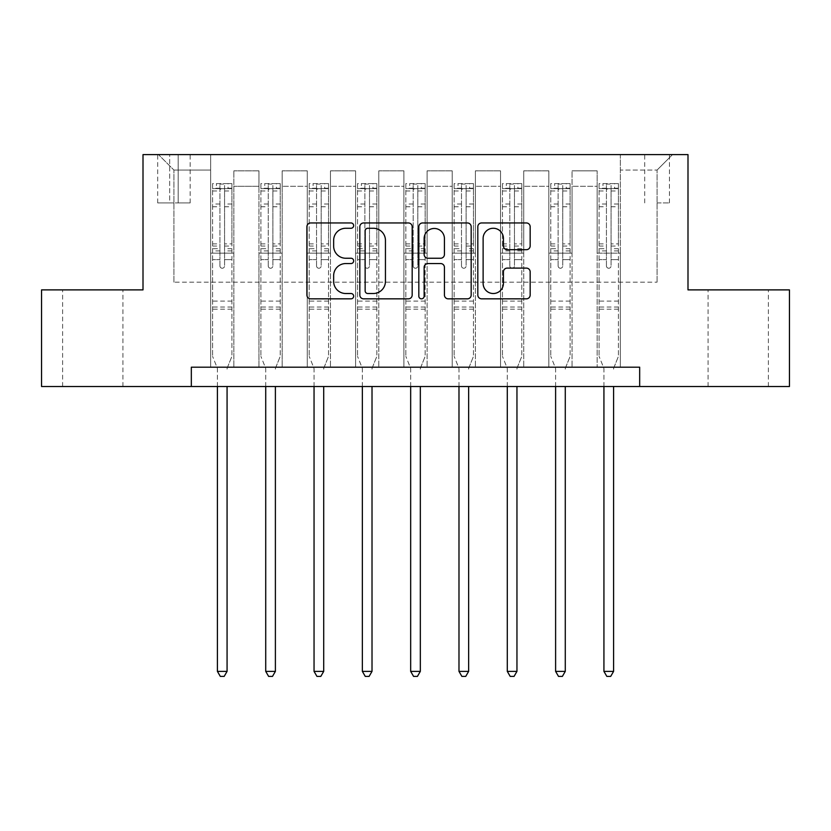 <?xml version="1.0" encoding="UTF-8"?>
<svg xmlns="http://www.w3.org/2000/svg" width="831" height="831" viewBox="0 0 831 831"><rect width="100%" height="100%" fill="white"/><g stroke="black" fill="none" stroke-linecap="round" stroke-linejoin="round"><path stroke-width="0.62" stroke-dasharray="4.16 3.12" d="M353.663 225.617A2.659 2.659 0 0 0 351.004 222.957L310.69 222.957A3.791 3.791 0 0 0 306.899 226.749L306.899 295.036A3.791 3.791 0 0 0 310.69 298.838L351.004 298.838A2.659 2.659 0 0 0 353.663 296.179A2.659 2.659 0 0 0 351.004 293.52L345.789 293.52A12.143 12.143 0 0 1 333.647 281.387L333.647 275.695A12.143 12.143 0 0 1 345.789 263.552L351.004 263.552A2.659 2.659 0 0 0 353.663 260.892A2.659 2.659 0 0 0 351.004 258.244L345.789 258.244A12.143 12.143 0 0 1 333.647 246.101L333.647 240.408A12.143 12.143 0 0 1 345.789 228.265L351.004 228.265A2.659 2.659 0 0 0 353.663 225.617M738.24 289.884L708.085 289.884L738.24 289.884M738.24 386.508L708.085 386.508L738.24 386.508M92.76 289.884L122.915 289.884L92.76 289.884M92.76 386.508L122.915 386.508L92.76 386.508M657.072 154.608L669.443 154.608L657.072 154.608M657.072 202.92L669.443 202.92L657.072 202.92M191.327 386.508L191.327 367.188L191.327 386.508L191.327 367.188L639.673 367.188L191.327 367.188L639.673 367.188L639.673 386.508L41.55 386.508L41.55 289.884L143.005 289.884L143.005 154.608L687.995 154.608L687.995 289.884L789.45 289.884L789.45 386.508L639.673 386.508L639.673 367.188L639.673 386.508M210.648 367.188L233.843 367.188L210.648 367.188L233.843 367.188L210.648 367.188L210.648 154.608L158.472 154.608L672.528 154.608L620.352 154.608L620.352 367.188L597.157 367.188L620.352 367.188L597.157 367.188L620.352 367.188L620.352 154.608L620.352 253.164L620.352 170.064L657.072 170.064L620.352 170.064L620.352 154.608L210.648 154.608L210.648 253.164L233.843 253.164L233.843 186.3L233.843 367.188L233.843 170.843L233.843 367.188L233.843 253.164L210.648 253.164L210.648 170.064L173.928 170.064L210.648 170.064L210.648 154.608L210.648 367.188M258.96 367.188L282.156 367.188L258.96 367.188L282.156 367.188L258.96 367.188L258.96 170.843L233.843 170.843L258.96 170.843L258.96 367.188L258.96 253.164L282.156 253.164L282.156 186.3L282.156 367.188L282.156 170.843L282.156 367.188L282.156 253.164L258.96 253.164L258.96 186.3L258.96 367.188M307.273 367.188L330.468 367.188L307.273 367.188L330.468 367.188L307.273 367.188L307.273 170.843L282.156 170.843L282.156 186.3L282.156 170.843L307.273 170.843L307.273 367.188L307.273 253.164L330.468 253.164L330.468 186.3L330.468 367.188L330.468 170.843L330.468 367.188L330.468 253.164L307.273 253.164L307.273 186.3L307.273 253.164L330.468 253.164L307.273 253.164L307.273 367.188M355.595 367.188L378.78 367.188L355.595 367.188L378.78 367.188L355.595 367.188L355.595 170.843L330.468 170.843L330.468 186.3L330.468 170.843L355.595 170.843L355.595 367.188L355.595 253.164L378.78 253.164L378.78 186.3L378.78 367.188L378.78 170.843L378.78 367.188L378.78 253.164L355.595 253.164L355.595 186.3L355.595 253.164L378.78 253.164L355.595 253.164L355.595 367.188M403.908 367.188L427.092 367.188L403.908 367.188L427.092 367.188L403.908 367.188L403.908 170.843L378.78 170.843L378.78 186.3L378.78 170.843L403.908 170.843L403.908 367.188L403.908 253.164L427.092 253.164L427.092 186.3L427.092 367.188L427.092 170.843L427.092 367.188L427.092 253.164L403.908 253.164L403.908 186.3L403.908 253.164L427.092 253.164L403.908 253.164L403.908 367.188M452.22 367.188L475.405 367.188L452.22 367.188L475.405 367.188L452.22 367.188L452.22 170.843L427.092 170.843L427.092 186.3L427.092 170.843L452.22 170.843L452.22 367.188L452.22 253.164L475.405 253.164L475.405 186.3L475.405 367.188L475.405 170.843L475.405 367.188L475.405 253.164L452.22 253.164L452.22 186.3L452.22 253.164L475.405 253.164L452.22 253.164L452.22 367.188M500.532 367.188L523.727 367.188L500.532 367.188L523.727 367.188L500.532 367.188L500.532 170.843L475.405 170.843L475.405 186.3L475.405 170.843L500.532 170.843L500.532 367.188L500.532 253.164L523.727 253.164L523.727 186.3L523.727 367.188L523.727 170.843L523.727 367.188L523.727 253.164L500.532 253.164L500.532 186.3L500.532 253.164L523.727 253.164L500.532 253.164L500.532 367.188M548.844 367.188L572.04 367.188L548.844 367.188L572.04 367.188L548.844 367.188L548.844 170.843L523.727 170.843L523.727 186.3L523.727 170.843L548.844 170.843L548.844 367.188L548.844 253.164L572.04 253.164L572.04 186.3L572.04 367.188L572.04 170.843L572.04 367.188L572.04 253.164L548.844 253.164L548.844 186.3L548.844 253.164L572.04 253.164L548.844 253.164L548.844 367.188M169.68 154.608L157.693 154.608L169.68 154.608L169.68 202.92L157.693 202.92L178.177 202.92L169.68 202.92L169.68 154.608M178.177 154.608L190.164 154.608L178.177 154.608L178.177 202.92L190.164 202.92L178.177 202.92L178.177 154.608M173.928 282.156L173.928 170.064L158.472 154.608L173.928 170.064L173.928 282.156L657.072 282.156L173.928 282.156M657.072 282.156L657.072 170.064L657.072 282.156M597.157 253.164L620.352 253.164L620.352 367.188L620.352 253.164L597.157 253.164L597.157 186.3L597.157 253.164L620.352 253.164L597.157 253.164L597.157 367.188L597.157 170.843L572.04 170.843L572.04 186.3L572.04 170.843L597.157 170.843L597.157 367.188L597.157 253.164M210.648 253.164L233.843 253.164L210.648 253.164M258.96 170.843L233.843 170.843L258.96 170.843L258.96 186.3L258.96 170.843M258.96 253.164L282.156 253.164L258.96 253.164M307.273 186.3L307.273 170.843L307.273 186.3L282.156 186.3L307.273 186.3M355.595 186.3L355.595 170.843L355.595 186.3L330.468 186.3L355.595 186.3M403.908 186.3L403.908 170.843L403.908 186.3L378.78 186.3L403.908 186.3M452.22 186.3L452.22 170.843L452.22 186.3L427.092 186.3L452.22 186.3M500.532 186.3L500.532 170.843L500.532 186.3L475.405 186.3L500.532 186.3M548.844 186.3L548.844 170.843L548.844 186.3L523.727 186.3L548.844 186.3M597.157 186.3L597.157 170.843L597.157 186.3L572.04 186.3L597.157 186.3M307.273 170.843L282.156 170.843L307.273 170.843M355.595 170.843L330.468 170.843L355.595 170.843M403.908 170.843L378.78 170.843L403.908 170.843M452.22 170.843L427.092 170.843L452.22 170.843M500.532 170.843L475.405 170.843L500.532 170.843M548.844 170.843L523.727 170.843L548.844 170.843M597.157 170.843L572.04 170.843L597.157 170.843M672.528 154.608L657.072 170.064L672.528 154.608M412.176 295.036L412.176 226.749A3.791 3.791 0 0 0 408.385 222.957L363.614 222.957A3.791 3.791 0 0 0 359.823 226.749L359.823 295.036A3.791 3.791 0 0 0 363.614 298.838L408.385 298.838A3.791 3.791 0 0 0 412.176 295.036M367.79 228.265A2.659 2.659 0 0 0 365.141 230.925L365.141 290.871A2.659 2.659 0 0 0 367.79 293.52L373.296 293.52A12.143 12.143 0 0 0 385.439 281.387L385.439 240.408A12.143 12.143 0 0 0 373.296 228.265L367.79 228.265M422.615 222.957L467.386 222.957A3.791 3.791 0 0 1 471.177 226.749L471.177 295.036A3.791 3.791 0 0 1 467.386 298.838L448.221 298.838A3.791 3.791 0 0 1 444.429 295.036L444.429 267.343A3.791 3.791 0 0 0 440.638 263.552L427.923 263.552A3.791 3.791 0 0 0 424.132 267.343L424.132 296.179A2.659 2.659 0 0 1 421.473 298.838A2.659 2.659 0 0 1 418.824 296.179L418.824 226.749A3.791 3.791 0 0 1 422.615 222.957M444.429 238.611A10.149 10.149 0 0 0 434.281 228.463A10.149 10.149 0 0 0 424.132 238.611L424.132 254.442A3.791 3.791 0 0 0 427.923 258.244L440.638 258.244A3.791 3.791 0 0 0 444.429 254.442L444.429 238.611M507.222 249.705L526.376 249.705A3.791 3.791 0 0 0 530.168 245.914L530.168 226.749A3.791 3.791 0 0 0 526.376 222.957L481.606 222.957A3.791 3.791 0 0 0 477.815 226.749L477.815 295.036A3.791 3.791 0 0 0 481.606 298.838L526.376 298.838A3.791 3.791 0 0 0 530.168 295.036L530.168 271.893A3.791 3.791 0 0 0 526.376 268.101L507.222 268.101A3.791 3.791 0 0 0 503.42 271.893L503.42 283.371A10.149 10.149 0 0 1 493.271 293.52A10.149 10.149 0 0 1 483.123 283.371L483.123 238.414A10.149 10.149 0 0 1 493.271 228.265A10.149 10.149 0 0 1 503.42 238.414L503.42 245.914A3.791 3.791 0 0 0 507.222 249.705M219.924 265.92A2.316 2.316 90 0 0 222.241 268.236A2.316 2.316 -90 0 1 219.924 265.92L219.924 259.656L219.924 265.92M231.807 183.589L228.037 183.589L228.037 188.616L231.911 188.616L231.911 183.599L212.58 183.599L212.58 356.364L212.58 259.656L219.924 259.656L219.924 248.708L212.58 248.708M212.58 183.599L212.58 259.656L219.924 259.656L219.924 189.634C221.472 188.284 223.009 188.284 224.567 189.634L224.567 243.867L231.911 243.867L231.911 356.364L231.911 259.656L224.567 259.656L224.567 265.92A2.316 2.316 -90 0 1 222.241 268.236A2.316 2.316 90 0 0 224.567 265.92L224.567 243.867M231.911 188.616L231.911 243.867M231.911 183.599L231.911 259.656L224.567 259.656L224.567 184.066L219.924 184.066L219.924 248.708M228.037 183.589L212.674 183.589M228.037 188.616L216.444 188.616L216.444 183.589M212.58 188.616L231.807 188.616M212.674 188.616L216.444 188.616M227.351 367.676L231.911 356.364L227.351 367.676A3.864 3.864 -90 0 0 227.071 369.12A3.864 3.864 -90 0 1 227.351 367.676M217.41 386.508L217.41 369.12A3.864 3.864 -90 0 0 217.13 367.676L212.58 356.364L217.13 367.676A3.864 3.864 -90 0 1 217.41 369.12L217.41 671.375L227.071 671.375L227.071 386.508M231.911 309.205L212.58 309.205M217.41 671.375L220.308 676.392L224.173 676.392L227.071 671.375M224.567 189.634L224.567 184.066M219.924 189.634L219.924 184.066L219.924 189.634M268.236 265.92A2.316 2.316 89.9 0 0 270.563 268.236A2.316 2.316 -90.1 0 1 268.236 265.92L268.236 259.656L268.236 265.92M280.12 183.589L276.359 183.589L276.359 188.616L280.224 188.616L280.224 183.599L260.892 183.599L260.892 356.364L260.892 259.656L268.236 259.656L268.236 248.708L260.892 248.708M260.892 183.599L260.892 259.656L268.236 259.656L268.236 189.634C269.784 188.284 271.332 188.284 272.88 189.634L272.88 243.867L280.224 243.867L280.224 356.364L280.224 259.656L272.88 259.656L272.88 265.92A2.316 2.316 -90.1 0 1 270.563 268.236A2.316 2.316 89.9 0 0 272.88 265.92L272.88 243.867M280.224 188.616L280.224 243.867M280.224 183.599L280.224 259.656L272.88 259.656L272.88 184.066L268.236 184.066L268.236 248.708M276.359 183.589L260.996 183.589M276.359 188.616L264.757 188.616L264.757 183.589M260.892 188.616L280.12 188.616M260.996 188.616L264.757 188.616M275.674 367.676L280.224 356.364L275.674 367.676A3.864 3.864 -90.1 0 0 275.393 369.12A3.864 3.864 -90.1 0 1 275.674 367.676M265.723 386.508L265.723 369.12A3.864 3.864 -90.1 0 0 265.442 367.676L260.892 356.364L265.442 367.676A3.864 3.864 -90.1 0 1 265.723 369.12L265.723 671.375L275.393 671.375L275.393 386.508M280.224 309.205L260.892 309.205M265.723 671.375L268.621 676.392L272.495 676.392L275.393 671.375M272.88 189.634L272.88 184.066M268.236 189.634L268.236 184.066L268.236 189.634M316.549 265.92A2.316 2.316 89.9 0 0 318.875 268.236A2.316 2.316 -90.1 0 1 316.549 265.92L316.549 259.656L316.549 265.92M328.442 183.589L324.672 183.589L324.672 188.616L328.536 188.616L328.536 183.599L309.205 183.599L309.205 356.364L309.205 259.656L316.549 259.656L316.549 248.708L309.205 248.708M309.205 183.599L309.205 259.656L316.549 259.656L316.549 189.634C318.096 188.284 319.644 188.284 321.192 189.634L321.192 243.867L328.536 243.867L328.536 356.364L328.536 259.656L321.192 259.656L321.192 265.92A2.316 2.316 -90.1 0 1 318.875 268.236A2.316 2.316 89.9 0 0 321.192 265.92L321.192 243.867M328.536 188.616L328.536 243.867M328.536 183.599L328.536 259.656L321.192 259.656L321.192 184.066L316.549 184.066L316.549 248.708M324.672 183.589L309.309 183.589M324.672 188.616L313.079 188.616L313.079 183.589M309.205 188.616L328.442 188.616M309.309 188.616L313.079 188.616M323.986 367.676L328.536 356.364L323.986 367.676A3.864 3.864 -90.1 0 0 323.706 369.12A3.864 3.864 -90.1 0 1 323.986 367.676M314.045 386.508L314.045 369.12A3.864 3.864 -90.1 0 0 313.765 367.676L309.205 356.364L313.765 367.676A3.864 3.864 -90.1 0 1 314.045 369.12L314.045 671.375L323.706 671.375L323.706 386.508M328.536 309.205L309.205 309.205M314.045 671.375L316.943 676.392L320.808 676.392L323.706 671.375M321.192 189.634L321.192 184.066M316.549 189.634L316.549 184.066L316.549 189.634M364.871 265.92A2.316 2.316 89.9 0 0 367.188 268.236A2.316 2.316 -90.1 0 1 364.871 265.92L364.871 259.656L364.871 265.92M376.755 183.589L372.984 183.589L372.984 188.616L376.848 188.616L376.848 183.599L357.527 183.599L357.527 356.364L357.527 259.656L364.871 259.656L364.871 248.708L357.527 248.708M357.527 183.599L357.527 259.656L364.871 259.656L364.871 189.634C366.409 188.284 367.956 188.284 369.504 189.634L369.504 243.867L376.848 243.867L376.848 356.364L376.848 259.656L369.504 259.656L369.504 265.92A2.316 2.316 -90.1 0 1 367.188 268.236A2.316 2.316 89.9 0 0 369.504 265.92L369.504 243.867M376.848 188.616L376.848 243.867M376.848 183.599L376.848 259.656L369.504 259.656L369.504 184.066L364.871 184.066L364.871 248.708M372.984 183.589L357.621 183.589M372.984 188.616L361.392 188.616L361.392 183.589M357.527 188.616L376.755 188.616M357.621 188.616L361.392 188.616M372.298 367.676L376.848 356.364L372.298 367.676A3.864 3.864 -90.1 0 0 372.018 369.12A3.864 3.864 -90.1 0 1 372.298 367.676M362.358 386.508L362.358 369.12A3.864 3.864 -90.1 0 0 362.077 367.676L357.527 356.364L362.077 367.676A3.864 3.864 -90.1 0 1 362.358 369.12L362.358 671.375L372.018 671.375L372.018 386.508M376.848 309.205L357.527 309.205M362.358 671.375L365.256 676.392L369.12 676.392L372.018 671.375M369.504 189.634L369.504 184.066M364.871 189.634L364.871 184.066L364.871 189.634M413.184 265.92A2.316 2.316 89.9 0 0 415.5 268.236A2.316 2.316 -90.1 0 1 413.184 265.92L413.184 259.656L413.184 265.92M425.067 183.589L421.296 183.589L421.296 188.616L425.16 188.616L425.16 183.599L405.84 183.599L405.84 356.364L405.84 259.656L413.184 259.656L413.184 248.708L405.84 248.708M405.84 183.599L405.84 259.656L413.184 259.656L413.184 189.634C414.721 188.284 416.269 188.284 417.816 189.634L417.816 243.867L425.16 243.867L425.16 356.364L425.16 259.656L417.816 259.656L417.816 265.92A2.316 2.316 -90.1 0 1 415.5 268.236A2.316 2.316 89.9 0 0 417.816 265.92L417.816 243.867M425.16 188.616L425.16 243.867M425.16 183.599L425.16 259.656L417.816 259.656L417.816 184.066L413.184 184.066L413.184 248.708M421.296 183.589L405.933 183.589M421.296 188.616L409.704 188.616L409.704 183.589M405.84 188.616L425.067 188.616M405.933 188.616L409.704 188.616M420.611 367.676L425.16 356.364L420.611 367.676A3.864 3.864 -90.1 0 0 420.33 369.12A3.864 3.864 -90.1 0 1 420.611 367.676M410.67 386.508L410.67 369.12A3.864 3.864 -90.1 0 0 410.389 367.676L405.84 356.364L410.389 367.676A3.864 3.864 -90.1 0 1 410.67 369.12L410.67 671.375L420.33 671.375L420.33 386.508M425.16 309.205L405.84 309.205M410.67 671.375L413.568 676.392L417.432 676.392L420.33 671.375M417.816 189.634L417.816 184.066M413.184 189.634L413.184 184.066L413.184 189.634M461.496 265.92A2.316 2.316 89.9 0 0 463.812 268.236A2.316 2.316 -90.1 0 1 461.496 265.92L461.496 259.656L461.496 265.92M473.379 183.589L469.608 183.589L469.608 188.616L473.473 188.616L473.473 183.599L454.152 183.599L454.152 356.364L454.152 259.656L461.496 259.656L461.496 248.708L454.152 248.708M454.152 183.599L454.152 259.656L461.496 259.656L461.496 189.634C463.033 188.284 464.581 188.284 466.129 189.634L466.129 243.867L473.473 243.867L473.473 356.364L473.473 259.656L466.129 259.656L466.129 265.92A2.316 2.316 -90.1 0 1 463.812 268.236A2.316 2.316 89.9 0 0 466.129 265.92L466.129 243.867M473.473 188.616L473.473 243.867M473.473 183.599L473.473 259.656L466.129 259.656L466.129 184.066L461.496 184.066L461.496 248.708M469.608 183.589L454.245 183.589M469.608 188.616L458.016 188.616L458.016 183.589M454.152 188.616L473.379 188.616M454.245 188.616L458.016 188.616M468.923 367.676L473.473 356.364L468.923 367.676A3.864 3.864 -90.1 0 0 468.642 369.12A3.864 3.864 -90.1 0 1 468.923 367.676M458.982 386.508L458.982 369.12A3.864 3.864 -90.1 0 0 458.702 367.676L454.152 356.364L458.702 367.676A3.864 3.864 -90.1 0 1 458.982 369.12L458.982 671.375L468.642 671.375L468.642 386.508M473.473 309.205L454.152 309.205M458.982 671.375L461.88 676.392L465.744 676.392L468.642 671.375M466.129 189.634L466.129 184.066M461.496 189.634L461.496 184.066L461.496 189.634M509.808 265.92A2.316 2.316 89.9 0 0 512.125 268.236A2.316 2.316 -90.1 0 1 509.808 265.92L509.808 259.656L509.808 265.92M521.691 183.589L517.921 183.589L517.921 188.616L521.795 188.616L521.795 183.599L502.464 183.599L502.464 356.364L502.464 259.656L509.808 259.656L509.808 248.708L502.464 248.708M502.464 183.599L502.464 259.656L509.808 259.656L509.808 189.634C511.356 188.284 512.893 188.284 514.451 189.634L514.451 243.867L521.795 243.867L521.795 356.364L521.795 259.656L514.451 259.656L514.451 265.92A2.316 2.316 -90.1 0 1 512.125 268.236A2.316 2.316 89.9 0 0 514.451 265.92L514.451 243.867M521.795 188.616L521.795 243.867M521.795 183.599L521.795 259.656L514.451 259.656L514.451 184.066L509.808 184.066L509.808 248.708M517.921 183.589L502.558 183.589M517.921 188.616L506.328 188.616L506.328 183.589M502.464 188.616L521.691 188.616M502.558 188.616L506.328 188.616M517.235 367.676L521.795 356.364L517.235 367.676A3.864 3.864 -90.1 0 0 516.955 369.12A3.864 3.864 -90.1 0 1 517.235 367.676M507.294 386.508L507.294 369.12A3.864 3.864 -90.1 0 0 507.014 367.676L502.464 356.364L507.014 367.676A3.864 3.864 -90.1 0 1 507.294 369.12L507.294 671.375L516.955 671.375L516.955 386.508M521.795 309.205L502.464 309.205M507.294 671.375L510.192 676.392L514.057 676.392L516.955 671.375M514.451 189.634L514.451 184.066M509.808 189.634L509.808 184.066L509.808 189.634M558.12 265.92A2.316 2.316 89.9 0 0 560.437 268.236A2.316 2.316 -90.1 0 1 558.12 265.92L558.12 259.656L558.12 265.92M570.004 183.589L566.243 183.589L566.243 188.616L570.108 188.616L570.108 183.599L550.776 183.599L550.776 356.364L550.776 259.656L558.12 259.656L558.12 248.708L550.776 248.708M550.776 183.599L550.776 259.656L558.12 259.656L558.12 189.634C559.668 188.284 561.216 188.284 562.764 189.634L562.764 243.867L570.108 243.867L570.108 356.364L570.108 259.656L562.764 259.656L562.764 265.92A2.316 2.316 -90.1 0 1 560.437 268.236A2.316 2.316 89.9 0 0 562.764 265.92L562.764 243.867M570.108 188.616L570.108 243.867M570.108 183.599L570.108 259.656L562.764 259.656L562.764 184.066L558.12 184.066L558.12 248.708M566.243 183.589L550.88 183.589M566.243 188.616L554.641 188.616L554.641 183.589M550.776 188.616L570.004 188.616M550.88 188.616L554.641 188.616M565.558 367.676L570.108 356.364L565.558 367.676A3.864 3.864 -90.1 0 0 565.277 369.12A3.864 3.864 -90.1 0 1 565.558 367.676M555.607 386.508L555.607 369.12A3.864 3.864 -90.1 0 0 555.326 367.676L550.776 356.364L555.326 367.676A3.864 3.864 -90.1 0 1 555.607 369.12L555.607 671.375L565.277 671.375L565.277 386.508M570.108 309.205L550.776 309.205M555.607 671.375L558.505 676.392L562.379 676.392L565.277 671.375M562.764 189.634L562.764 184.066M558.12 189.634L558.12 184.066L558.12 189.634M606.433 265.92A2.316 2.316 89.9 0 0 608.759 268.236A2.316 2.316 -90.1 0 1 606.433 265.92L606.433 259.656L606.433 265.92M618.326 183.589L614.556 183.589L614.556 188.616L618.42 188.616L618.42 183.599L599.089 183.599L599.089 356.364L599.089 259.656L606.433 259.656L606.433 248.708L599.089 248.708M599.089 183.599L599.089 259.656L606.433 259.656L606.433 189.634C607.98 188.284 609.528 188.284 611.076 189.634L611.076 243.867L618.42 243.867L618.42 356.364L618.42 259.656L611.076 259.656L611.076 265.92A2.316 2.316 -90.1 0 1 608.759 268.236A2.316 2.316 89.9 0 0 611.076 265.92L611.076 243.867M618.42 188.616L618.42 243.867M618.42 183.599L618.42 259.656L611.076 259.656L611.076 184.066L606.433 184.066L606.433 248.708M614.556 183.589L599.193 183.589M614.556 188.616L602.963 188.616L602.963 183.589M599.089 188.616L618.326 188.616M599.193 188.616L602.963 188.616M613.87 367.676L618.42 356.364L613.87 367.676A3.864 3.864 -90.1 0 0 613.59 369.12A3.864 3.864 -90.1 0 1 613.87 367.676M603.929 386.508L603.929 369.12A3.864 3.864 -90.1 0 0 603.649 367.676L599.089 356.364L603.649 367.676A3.864 3.864 -90.1 0 1 603.929 369.12L603.929 671.375L613.59 671.375L613.59 386.508M618.42 309.205L599.089 309.205M603.929 671.375L606.827 676.392L610.692 676.392L613.59 671.375M611.076 189.634L611.076 184.066M606.433 189.634L606.433 184.066L606.433 189.634M258.96 186.3L233.843 186.3L258.96 186.3M219.924 204.011L212.58 204.011M212.58 206.763L219.924 206.763M212.58 243.867L219.924 243.867M231.911 301.092L212.58 301.092M219.924 250.9L212.58 250.9M231.911 250.9L224.567 250.9M212.58 246.059L219.924 246.059M224.567 246.059L231.911 246.059M231.911 248.708L224.567 248.708M231.911 204.011L224.567 204.011M224.567 206.763L231.911 206.763M219.924 188.221L212.58 188.221M212.58 190.974L219.924 190.974M231.911 188.221L224.567 188.221M224.567 190.974L231.911 190.974M231.911 307.034L212.58 307.034M268.236 204.011L260.892 204.011M260.892 206.763L268.236 206.763M260.892 243.867L268.236 243.867M280.224 301.092L260.892 301.092M268.236 250.9L260.892 250.9M280.224 250.9L272.88 250.9M260.892 246.059L268.236 246.059M272.88 246.059L280.224 246.059M280.224 248.708L272.88 248.708M280.224 204.011L272.88 204.011M272.88 206.763L280.224 206.763M268.236 188.221L260.892 188.221M260.892 190.974L268.236 190.974M280.224 188.221L272.88 188.221M272.88 190.974L280.224 190.974M280.224 307.034L260.892 307.034M316.549 204.011L309.205 204.011M309.205 206.763L316.549 206.763M309.205 243.867L316.549 243.867M328.536 301.092L309.205 301.092M316.549 250.9L309.205 250.9M328.536 250.9L321.192 250.9M309.205 246.059L316.549 246.059M321.192 246.059L328.536 246.059M328.536 248.708L321.192 248.708M328.536 204.011L321.192 204.011M321.192 206.763L328.536 206.763M316.549 188.221L309.205 188.221M309.205 190.974L316.549 190.974M328.536 188.221L321.192 188.221M321.192 190.974L328.536 190.974M328.536 307.034L309.205 307.034M364.871 204.011L357.527 204.011M357.527 206.763L364.871 206.763M357.527 243.867L364.871 243.867M376.848 301.092L357.527 301.092M364.871 250.9L357.527 250.9M376.848 250.9L369.504 250.9M357.527 246.059L364.871 246.059M369.504 246.059L376.848 246.059M376.848 248.708L369.504 248.708M376.848 204.011L369.504 204.011M369.504 206.763L376.848 206.763M364.871 188.221L357.527 188.221M357.527 190.974L364.871 190.974M376.848 188.221L369.504 188.221M369.504 190.974L376.848 190.974M376.848 307.034L357.527 307.034M413.184 204.011L405.84 204.011M405.84 206.763L413.184 206.763M405.84 243.867L413.184 243.867M425.16 301.092L405.84 301.092M413.184 250.9L405.84 250.9M425.16 250.9L417.816 250.9M405.84 246.059L413.184 246.059M417.816 246.059L425.16 246.059M425.16 248.708L417.816 248.708M425.16 204.011L417.816 204.011M417.816 206.763L425.16 206.763M413.184 188.221L405.84 188.221M405.84 190.974L413.184 190.974M425.16 188.221L417.816 188.221M417.816 190.974L425.16 190.974M425.16 307.034L405.84 307.034M461.496 204.011L454.152 204.011M454.152 206.763L461.496 206.763M454.152 243.867L461.496 243.867M473.473 301.092L454.152 301.092M461.496 250.9L454.152 250.9M473.473 250.9L466.129 250.9M454.152 246.059L461.496 246.059M466.129 246.059L473.473 246.059M473.473 248.708L466.129 248.708M473.473 204.011L466.129 204.011M466.129 206.763L473.473 206.763M461.496 188.221L454.152 188.221M454.152 190.974L461.496 190.974M473.473 188.221L466.129 188.221M466.129 190.974L473.473 190.974M473.473 307.034L454.152 307.034M509.808 204.011L502.464 204.011M502.464 206.763L509.808 206.763M502.464 243.867L509.808 243.867M521.795 301.092L502.464 301.092M509.808 250.9L502.464 250.9M521.795 250.9L514.451 250.9M502.464 246.059L509.808 246.059M514.451 246.059L521.795 246.059M521.795 248.708L514.451 248.708M521.795 204.011L514.451 204.011M514.451 206.763L521.795 206.763M509.808 188.221L502.464 188.221M502.464 190.974L509.808 190.974M521.795 188.221L514.451 188.221M514.451 190.974L521.795 190.974M521.795 307.034L502.464 307.034M558.12 204.011L550.776 204.011M550.776 206.763L558.12 206.763M550.776 243.867L558.12 243.867M570.108 301.092L550.776 301.092M558.12 250.9L550.776 250.9M570.108 250.9L562.764 250.9M550.776 246.059L558.12 246.059M562.764 246.059L570.108 246.059M570.108 248.708L562.764 248.708M570.108 204.011L562.764 204.011M562.764 206.763L570.108 206.763M558.12 188.221L550.776 188.221M550.776 190.974L558.12 190.974M570.108 188.221L562.764 188.221M562.764 190.974L570.108 190.974M570.108 307.034L550.776 307.034M606.433 204.011L599.089 204.011M599.089 206.763L606.433 206.763M599.089 243.867L606.433 243.867M618.42 301.092L599.089 301.092M606.433 250.9L599.089 250.9M618.42 250.9L611.076 250.9M599.089 246.059L606.433 246.059M611.076 246.059L618.42 246.059M618.42 248.708L611.076 248.708M618.42 204.011L611.076 204.011M611.076 206.763L618.42 206.763M606.433 188.221L599.089 188.221M599.089 190.974L606.433 190.974M618.42 188.221L611.076 188.221M611.076 190.974L618.42 190.974M618.42 307.034L599.089 307.034M708.085 386.508L708.085 289.884M62.616 386.508L62.616 289.884M644.7 202.92L644.7 154.608M157.693 202.92L157.693 154.608M190.164 202.92L190.164 154.608M669.443 202.92L669.443 154.608M122.915 386.508L122.915 289.884M768.384 386.508L768.384 289.884"/><path stroke-width="1.25" d="M353.663 225.617A2.659 2.659 0 0 0 351.004 222.957L310.69 222.957A3.791 3.791 0 0 0 306.899 226.749L306.899 295.036A3.791 3.791 0 0 0 310.69 298.838L351.004 298.838A2.659 2.659 0 0 0 353.663 296.179A2.659 2.659 0 0 0 351.004 293.52L345.789 293.52A12.143 12.143 0 0 1 333.647 281.387L333.647 275.695A12.143 12.143 0 0 1 345.789 263.552L351.004 263.552A2.659 2.659 0 0 0 353.663 260.892A2.659 2.659 0 0 0 351.004 258.244L345.789 258.244A12.143 12.143 0 0 1 333.647 246.101L333.647 240.408A12.143 12.143 0 0 1 345.789 228.265L351.004 228.265A2.659 2.659 0 0 0 353.663 225.617M526.376 249.705A3.791 3.791 0 0 0 530.168 245.914L530.168 226.749A3.791 3.791 0 0 0 526.376 222.957L481.606 222.957A3.791 3.791 0 0 0 477.815 226.749L477.815 295.036A3.791 3.791 0 0 0 481.606 298.838L526.376 298.838A3.791 3.791 0 0 0 530.168 295.036L530.168 271.893A3.791 3.791 0 0 0 526.376 268.101L507.222 268.101A3.791 3.791 0 0 0 503.42 271.893L503.42 283.371A10.149 10.149 0 0 1 493.271 293.52A10.149 10.149 0 0 1 483.123 283.371L483.123 238.414A10.149 10.149 0 0 1 493.271 228.265A10.149 10.149 0 0 1 503.42 238.414L503.42 245.914A3.791 3.791 0 0 0 507.222 249.705L526.376 249.705M191.327 386.508L41.55 386.508L41.55 289.884L143.005 289.884L143.005 154.608L687.995 154.608L687.995 289.884L789.45 289.884L789.45 386.508L639.673 386.508L639.673 367.188L191.327 367.188L191.327 386.508L639.673 386.508M412.176 226.749A3.791 3.791 0 0 0 408.385 222.957L363.614 222.957A3.791 3.791 0 0 0 359.823 226.749L359.823 295.036A3.791 3.791 0 0 0 363.614 298.838L408.385 298.838A3.791 3.791 0 0 0 412.176 295.036L412.176 226.749M422.615 222.957L467.386 222.957A3.791 3.791 0 0 1 471.177 226.749L471.177 295.036A3.791 3.791 0 0 1 467.386 298.838L448.221 298.838A3.791 3.791 0 0 1 444.429 295.036L444.429 267.343A3.791 3.791 0 0 0 440.638 263.552L427.923 263.552A3.791 3.791 0 0 0 424.132 267.343L424.132 296.179A2.659 2.659 0 0 1 421.473 298.838A2.659 2.659 0 0 1 418.824 296.179L418.824 226.749A3.791 3.791 0 0 1 422.615 222.957M367.79 228.265A2.659 2.659 0 0 0 365.141 230.925L365.141 290.871A2.659 2.659 0 0 0 367.79 293.52L373.296 293.52A12.143 12.143 0 0 0 385.439 281.387L385.439 240.408A12.143 12.143 0 0 0 373.296 228.265L367.79 228.265M444.429 238.611A10.149 10.149 0 0 0 434.281 228.463A10.149 10.149 0 0 0 424.132 238.611L424.132 254.442A3.791 3.791 0 0 0 427.923 258.244L440.638 258.244A3.791 3.791 0 0 0 444.429 254.442L444.429 238.611M217.41 386.508L217.41 671.375L227.071 671.375L227.071 386.508M227.071 671.375L224.173 676.392L220.308 676.392L217.41 671.375M265.723 386.508L265.723 671.375L275.393 671.375L275.393 386.508M275.393 671.375L272.495 676.392L268.621 676.392L265.723 671.375M314.045 386.508L314.045 671.375L323.706 671.375L323.706 386.508M323.706 671.375L320.808 676.392L316.943 676.392L314.045 671.375M362.358 386.508L362.358 671.375L372.018 671.375L372.018 386.508M372.018 671.375L369.12 676.392L365.256 676.392L362.358 671.375M410.67 386.508L410.67 671.375L420.33 671.375L420.33 386.508M420.33 671.375L417.432 676.392L413.568 676.392L410.67 671.375M458.982 386.508L458.982 671.375L468.642 671.375L468.642 386.508M468.642 671.375L465.744 676.392L461.88 676.392L458.982 671.375M507.294 386.508L507.294 671.375L516.955 671.375L516.955 386.508M516.955 671.375L514.057 676.392L510.192 676.392L507.294 671.375M555.607 386.508L555.607 671.375L565.277 671.375L565.277 386.508M565.277 671.375L562.379 676.392L558.505 676.392L555.607 671.375M603.929 386.508L603.929 671.375L613.59 671.375L613.59 386.508M613.59 671.375L610.692 676.392L606.827 676.392L603.929 671.375"/></g></svg>
